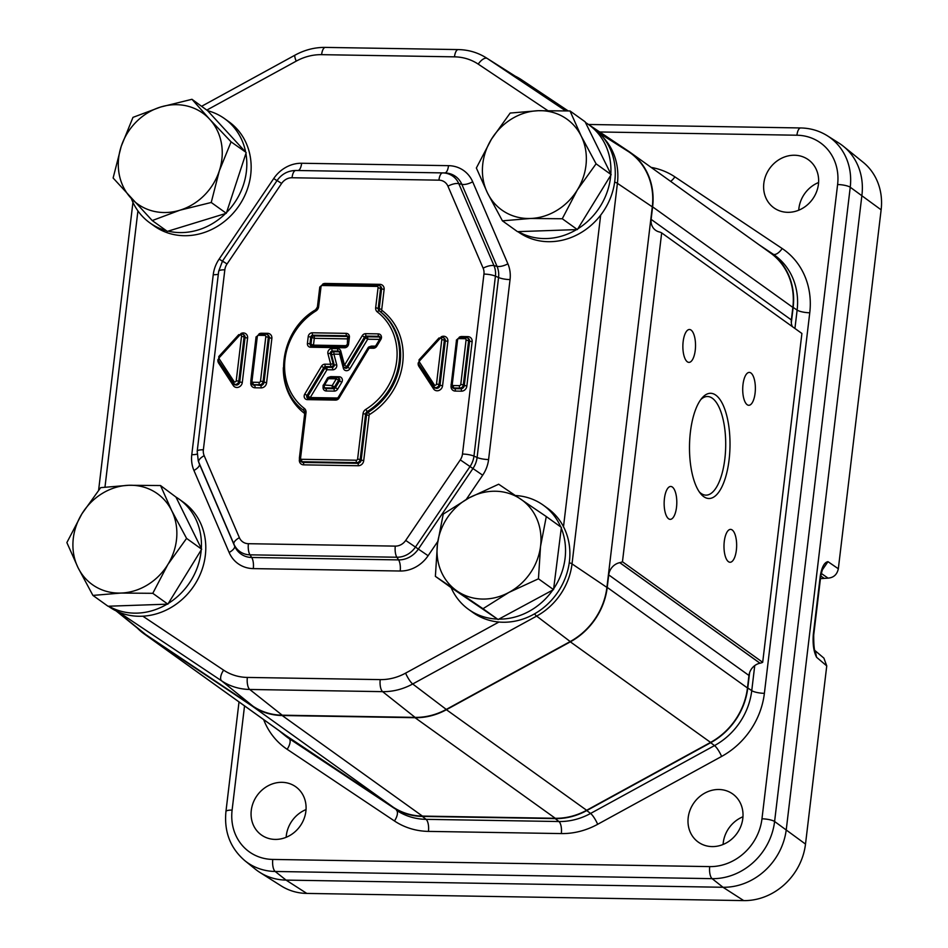 <?xml version="1.0" encoding="UTF-8"?>
<svg xmlns="http://www.w3.org/2000/svg" width="948" height="948" viewBox="0 0 948 948"><rect width="100%" height="100%" fill="white"/><g stroke="black" fill="none" stroke-linecap="round" stroke-linejoin="round"><path stroke-width="1.42" d="M570.021 110.963L585.106 121.794L611.164 174.633L577.356 229.57L517.501 231.656L502.416 220.837L487.556 193.108L476.358 167.997L491.431 139.214A55.896 49.853 -54.4 0 0 487.556 193.108A55.896 49.853 -54.4 0 0 530.501 218.478A55.896 49.853 -54.4 0 0 577.332 189.967A55.896 49.853 -54.4 0 0 581.207 136.074A55.896 49.853 -54.4 0 0 538.263 110.703A55.896 49.853 -54.4 0 0 491.431 139.214L510.166 113.061L538.263 110.703L570.021 110.963L581.207 136.074L596.079 163.814L577.332 189.967L562.271 218.751L530.501 218.478L502.416 220.837M611.164 174.633L596.079 163.814M577.356 229.57L562.271 218.751M577.806 228.835A64.12 57.176 -54.4 0 0 610.713 175.368M518.307 231.632A64.12 57.176 -54.4 0 0 576.562 229.594M610.808 173.922A64.12 57.176 -54.4 0 0 588.672 124.626A64.12 57.176 -54.4 0 0 585.461 122.493L586.113 122.908M116.106 610.891L141.916 631.771A65.412 58.338 -54.4 0 0 145.731 634.579L253.033 706.248A65.412 58.338 -54.4 0 0 282.208 715.195L415.082 717.375A65.412 58.338 -54.4 0 0 446.271 709.424L570.21 641.547A65.412 58.338 -54.4 0 0 606.91 587.404L652.295 206.842A65.412 58.338 -54.4 0 0 628.619 151.704L595.131 129.343M179.184 499.193A64.12 57.176 -54.4 0 0 175.961 497.072L201.32 548.501A64.12 57.176 -54.4 0 0 179.184 499.193L183.533 502.322A64.12 57.176 125.6 0 1 201.829 570.234A64.12 57.176 125.6 0 1 142.828 616.188A64.12 57.176 -54.4 0 1 113.582 609.564A64.12 57.176 -54.4 0 1 108.807 606.53L108.38 606.222M560.73 526.91A64.12 57.176 -54.4 0 0 543.287 505.177L547.648 508.294A64.12 57.176 125.6 0 1 563.503 526.733A64.12 57.176 -54.4 0 1 538.5 611.401A64.12 57.176 -54.4 0 1 498.909 622.03A64.12 57.176 125.6 0 1 472.91 612.503L468.561 609.386A64.12 57.176 -54.4 0 0 497.451 619.091L451.106 587.618A64.12 57.176 -54.4 0 0 468.561 609.386M588.672 124.626L593.021 127.743A64.12 57.176 -54.4 0 1 600.665 215.137A64.12 57.176 125.6 0 1 518.295 231.952L517.869 231.644M224.558 118.642A64.12 57.176 -54.4 0 0 207.576 110.679L245.651 152.095A64.12 57.176 -54.4 0 0 224.558 118.642L228.906 121.759A64.12 57.176 125.6 0 1 238.007 207.185A64.12 57.176 125.6 0 1 154.18 225.968L149.831 222.851A64.12 57.176 -54.4 0 0 166.374 230.696M343.354 365.964L339.74 352.324A1.967 0.723 -14.8 0 1 339.609 352.146L343.33 366.189A1.967 1.967 0 0 0 344.088 367.291A1.967 1.754 -54.4 0 1 343.46 366.366A1.967 0.723 -14.8 0 1 343.33 366.189A1.967 0.723 -14.8 0 1 344.515 365.158L340.794 351.127A3.946 3.519 -54.4 0 0 337.701 348.686L331.93 348.591A3.946 3.519 -54.4 0 0 327.937 353.77A1.967 0.723 165.2 0 1 330.425 353.604A1.967 1.754 125.6 0 1 332.428 351.009L333.4 351.708A1.967 1.754 -54.4 0 0 331.397 354.291L334.182 364.814L333.222 364.115L330.425 353.604L331.397 354.291A1.967 0.723 -14.8 0 0 333.897 354.125L339.668 354.22A1.967 0.758 90.9 0 0 339.159 351.803L333.4 351.708A1.967 0.758 -89.1 0 1 333.897 354.125L336.682 364.648A1.967 0.723 -14.8 0 1 334.182 364.814A1.967 1.754 125.6 0 1 332.179 367.397L326.491 367.303A1.967 1.754 -54.4 0 0 324.737 368.334L307.993 396.157A1.967 1.754 -54.4 0 0 307.934 398.16M307.993 398.207A1.967 1.754 125.6 0 1 307.022 395.47L310.245 397.556L326.989 369.732A1.967 0.758 -89.1 0 0 326.491 367.303L325.519 366.615L331.219 366.71A1.967 1.754 -54.4 0 0 333.222 364.115A1.967 0.723 -14.8 0 0 330.722 364.281L325.022 364.186A3.946 3.519 -54.4 0 0 321.514 366.236L304.77 394.072A3.946 3.519 -54.4 0 0 307.377 399.629L335.58 400.092A3.946 3.519 -54.4 0 0 339.088 398.041L369.08 348.177L368.274 347.821M336.848 377.434L329.323 377.316A1.967 0.758 90.9 0 0 329.134 377.245A1.967 1.967 0 0 0 327.404 378.193L323.505 385.101A1.967 1.754 -54.4 0 0 324.809 387.874L332.724 388.005A1.967 1.754 -54.4 0 0 334.478 386.985L338.543 380.219A1.967 1.754 -54.4 0 0 337.239 377.446A1.967 0.758 -89.1 0 0 337.05 377.375L329.134 377.245A1.967 0.758 90.9 0 0 328.375 378.69L327.57 378.335M347.999 336.504A1.967 1.754 -54.4 0 0 347.679 336.469L313.788 335.912A1.967 1.754 -54.4 0 0 311.738 337.784L310.932 344.598A1.967 1.754 -54.4 0 0 311.157 345.747M344.088 367.291A1.967 1.754 -54.4 0 0 346.767 366.556L364.47 337.121L362.219 335.722L344.515 365.158L347.726 367.255A1.967 1.754 125.6 0 1 345.048 367.978L344.088 367.291M304.77 394.072L307.022 395.47L323.766 367.634L326.989 369.732L332.677 369.827A1.967 0.758 90.9 0 0 332.179 367.397L331.219 366.71A1.967 0.758 -89.1 0 1 330.722 364.281L327.937 353.77M373.844 346.861L370.028 346.79A1.967 0.758 90.9 0 0 369.839 346.731A1.967 0.758 90.9 0 0 369.08 348.177L373.287 348.248A1.967 0.758 -89.1 0 1 374.045 346.79A1.967 0.758 -89.1 0 1 374.235 346.861M380.041 337.038A1.967 1.754 -54.4 0 0 379.721 336.99L367.196 336.789A1.967 1.754 -54.4 0 0 365.442 337.82L347.726 367.255L349.978 368.654L367.694 339.218L364.47 337.121A1.967 1.754 125.6 0 1 366.224 336.102A1.967 0.758 -89.1 0 1 365.727 333.672A3.946 3.519 -54.4 0 0 362.219 335.722M339.491 351.838A1.967 1.754 -54.4 0 0 339.159 351.803L338.199 351.104A1.967 0.758 -89.1 0 1 337.701 348.686M380.195 338.104A1.967 0.758 90.9 0 0 379.721 336.99L378.75 336.303A1.967 0.758 -89.1 0 1 378.252 333.874L365.727 333.672M380.053 339.076L379.674 336.599A1.967 1.754 125.6 0 0 378.75 336.303L366.224 336.102L367.196 336.789A1.967 0.758 -89.1 0 1 367.694 339.218L379.615 339.408M340.107 354.031A1.967 0.723 -14.8 0 1 339.668 354.22L343.377 368.262A3.946 3.519 -54.4 0 0 349.978 368.654M337.761 398.006L310.245 397.556A1.967 0.758 -89.1 0 1 310.115 398.207M323.173 386.63A3.946 3.519 -54.4 0 0 326.278 390.991L334.194 391.121A1.967 0.758 90.9 0 0 333.696 388.704L332.724 388.005A1.967 0.758 -89.1 0 1 332.227 385.587L335.45 387.673A1.967 1.754 125.6 0 1 333.696 388.704L325.768 388.573L324.809 387.874A1.967 0.758 90.9 0 1 324.311 385.457L328.375 378.69L336.291 378.821A1.967 0.758 -89.1 0 1 337.05 377.375A1.967 1.967 0 0 1 338.163 377.742L339.135 378.442A1.967 1.754 125.6 0 1 339.514 380.918L335.45 387.673L337.701 389.071L341.766 382.317A3.946 3.519 -54.4 0 0 339.159 376.759L331.243 376.629A3.946 3.519 -54.4 0 0 329.134 377.245M341.766 382.317L336.291 378.821L332.227 385.587L323.339 384.959A1.967 1.967 0 0 0 323.884 387.578L324.856 388.265A1.967 1.754 125.6 0 0 325.768 388.573A1.967 0.758 90.9 0 1 326.278 390.991M348.153 337.583A1.967 0.758 90.9 0 0 347.679 336.469L346.707 335.77A1.967 1.754 125.6 0 1 348.319 337.358M311.228 345.795A1.967 1.754 125.6 0 1 309.96 343.899L313.48 345.143A1.967 0.758 -89.1 0 1 313.35 345.795M312.33 332.795A1.967 0.758 90.9 0 0 312.828 335.225L313.788 335.912A1.967 0.758 -89.1 0 1 314.286 338.329L310.778 337.097A1.967 1.754 125.6 0 1 312.828 335.225L346.707 335.77A1.967 0.758 90.9 0 1 346.21 333.352L312.33 332.795A3.946 3.519 -54.4 0 0 308.23 336.54L307.413 343.354A3.946 3.519 -54.4 0 0 310.6 347.217L344.491 347.774A3.946 3.519 -54.4 0 0 348.591 344.029L349.397 337.215A3.946 3.519 -54.4 0 0 346.21 333.352M567.473 110.869L521.317 80.047A65.412 58.338 -54.4 0 0 520.251 79.348L486.241 57.828C477.78 52.531 468.466 49.782 458.263 49.58A9.859 3.792 -89.1 0 0 454.483 56.844A53.23 47.471 125.6 0 1 478.219 64.12A9.859 4.456 -56.3 0 1 487.284 58.492A63.089 56.264 -54.4 0 0 486.241 57.828M226.584 212.494A64.12 57.176 -54.4 0 0 245.911 153.481L226.311 213.3L168.116 231.134A64.12 57.176 -54.4 0 0 225.529 213.549M131.322 198.488A64.12 57.176 -54.4 0 0 149.831 222.851M498.826 619.127A64.12 57.176 -54.4 0 0 534.151 608.284A64.12 57.176 -54.4 0 0 552.803 590.023L498.091 619.53L497.451 619.091M543.287 505.177A64.12 57.176 -54.4 0 0 515.404 495.52M553.644 588.791A64.12 57.176 -54.4 0 0 561.275 528.214L553.549 589.632L552.803 590.023M108.807 606.21A64.12 57.176 -54.4 0 0 109.233 606.447A64.12 57.176 -54.4 0 0 167.061 604.172L108.013 606.234L92.916 595.415L78.056 567.686A55.896 49.853 -54.4 0 0 121.012 593.057A55.896 49.853 -54.4 0 0 167.843 564.534A55.896 49.853 -54.4 0 0 171.718 510.652A55.896 49.853 -54.4 0 0 128.762 485.281A55.896 49.853 -54.4 0 0 81.931 513.792A55.896 49.853 -54.4 0 0 78.056 567.686L66.87 542.576L81.931 513.792L100.678 487.639L128.762 485.281L160.532 485.542L171.718 510.652L186.578 538.393L167.843 564.534L152.782 593.318L121.012 593.057L92.916 595.415M168.317 603.414A64.12 57.176 -54.4 0 0 201.213 549.947L167.867 604.149L167.061 604.172M137.247 627.991A65.756 58.646 -54.4 0 0 144.108 633.868A65.756 58.646 -54.4 0 0 145.542 634.864L252.843 706.533A65.756 58.646 -54.4 0 0 282.172 715.527L415.046 717.707A65.756 58.646 -54.4 0 0 446.401 709.708L570.341 641.843A65.756 58.646 -54.4 0 0 607.23 587.404L608.723 574.891A13.153 11.732 125.6 0 1 619.755 562.662L619.814 562.638A11.838 10.558 -54.4 0 0 622.457 561.761L762.69 662.32A11.838 10.558 125.6 0 1 760.047 663.209L759.988 663.221A13.153 11.732 -54.4 0 0 749.619 672.582A13.153 11.732 -54.4 0 0 748.956 675.462L747.462 687.975A65.756 58.646 125.6 0 1 710.573 742.403L586.634 810.279A65.756 58.646 125.6 0 1 555.279 818.278L422.405 816.086A65.756 58.646 125.6 0 1 393.076 807.092L285.775 735.423A65.756 58.646 125.6 0 1 284.341 734.439L144.108 633.868M762.69 662.32L801.901 333.471L661.668 232.9A11.838 10.558 -54.4 0 0 659.251 231.928L659.192 231.916A13.153 11.732 125.6 0 1 655.589 230.257A13.153 11.732 125.6 0 1 651.122 219.367L652.615 206.854A65.756 58.646 -54.4 0 0 630.254 152.415A65.756 58.646 -54.4 0 0 628.82 151.419L588.412 124.437M630.254 152.415L770.487 252.974A65.756 58.646 125.6 0 1 792.848 307.413L791.355 319.926A13.153 11.732 -54.4 0 0 791.319 322.818A13.153 11.732 -54.4 0 0 792.374 326.633M568.136 110.892L521.519 79.762A65.756 58.646 -54.4 0 0 515.179 76.136M664.43 498.577A16.436 6.328 -89.1 0 1 670.746 486.466A16.436 6.328 -89.1 0 1 676.801 503.009A16.436 6.328 -89.1 0 1 670.212 519.35A16.436 6.328 -89.1 0 1 664.43 498.577M742.995 384.509A16.436 6.328 -89.1 0 1 749.299 372.41A16.436 6.328 -89.1 0 1 755.366 388.953A16.436 6.328 -89.1 0 1 748.766 405.282A16.436 6.328 -89.1 0 1 742.995 384.509M683.153 341.6A16.436 6.328 -89.1 0 1 689.469 329.501A16.436 6.328 -89.1 0 1 695.524 346.044A16.436 6.328 -89.1 0 1 688.923 362.373A16.436 6.328 -89.1 0 1 683.153 341.6M724.272 541.486A16.436 6.328 -89.1 0 1 730.588 529.387A16.436 6.328 -89.1 0 1 736.643 545.918A16.436 6.328 -89.1 0 1 730.043 562.259A16.436 6.328 -89.1 0 1 724.272 541.486M661.668 232.9L622.457 561.761M729.095 459.744A52.614 20.252 90.9 0 0 723.466 405.874A52.614 20.252 90.9 0 0 702.101 397.935A52.614 20.252 90.9 0 0 689.504 445.548A52.614 20.252 90.9 0 0 700.525 493.553A52.614 20.252 90.9 0 0 729.095 459.744M700.821 399.546A49.32 18.984 -89.1 0 1 707.528 396.513A49.32 18.984 -89.1 0 1 724.853 458.832A49.32 18.984 -89.1 0 1 705.916 495.14A49.32 18.984 -89.1 0 1 699.304 491.894M306.785 893.419L286.059 880.1L275.181 871.473L712.114 878.654A60.21 53.692 -54.4 0 0 774.599 821.489L850.238 187.23A60.21 53.692 -54.4 0 0 827.462 135.837L838.861 143.053A60.992 54.392 125.6 0 1 843.424 146.324A60.992 54.392 125.6 0 1 861.933 195.11L786.295 829.37A60.992 54.392 125.6 0 1 723.004 887.269L286.059 880.1A60.992 54.392 125.6 0 1 259.859 872.409L281.212 885.918A59.534 53.088 -54.4 0 0 306.785 893.419L743.718 900.6A59.534 53.088 -54.4 0 0 805.504 844.087L826.751 665.899L823.895 658.125L814.996 650.589M259.859 872.409A60.992 54.392 125.6 0 1 255.296 869.138L244.809 860.654A60.21 53.692 -54.4 0 0 275.181 871.473A9.859 3.792 -89.1 0 1 272.775 859.433A50.351 44.9 125.6 0 1 232.106 810.102L244.537 705.893M749.619 672.582L747.782 687.975A66.111 58.954 125.6 0 1 710.692 742.699L586.753 810.564A66.111 58.954 125.6 0 1 555.232 818.61L422.37 816.418A66.111 58.954 125.6 0 1 392.887 807.376L285.585 735.707A66.111 58.954 125.6 0 1 281.722 732.875A66.111 58.954 125.6 0 1 279.459 730.932M688.201 817.591A29.589 26.39 125.6 0 1 705.182 792.895A29.589 26.39 125.6 0 1 732.757 793.997A29.589 26.39 125.6 0 1 736.952 833.422A29.589 26.39 125.6 0 1 698.261 842.097A29.589 26.39 125.6 0 1 688.201 817.591M763.827 183.331A29.589 26.39 125.6 0 1 780.808 158.636A29.589 26.39 125.6 0 1 808.383 159.738A29.589 26.39 125.6 0 1 812.578 199.163A29.589 26.39 125.6 0 1 773.888 207.825A29.589 26.39 125.6 0 1 763.827 183.331M251.267 810.422A29.589 26.39 125.6 0 1 268.237 785.726A29.589 26.39 125.6 0 1 295.812 786.816A29.589 26.39 125.6 0 1 300.018 826.241A29.589 26.39 125.6 0 1 261.328 834.915A29.589 26.39 125.6 0 1 251.267 810.422M820.257 576.135A6.577 1.564 -173.2 0 1 820.66 576.763C821.904 570.886 822.828 568.006 823.421 568.136L827.983 561.666C824.345 562.294 821.774 567.117 820.257 576.135L813.313 634.39A6.577 1.564 6.8 0 1 813.716 635.018A6.577 1.564 6.8 0 1 813.692 635.113M822.366 569.843L827.983 561.666L838.328 568.776L881.13 209.828A59.534 53.088 -54.4 0 0 863.071 162.203L843.424 146.324M813.313 634.39C812.602 644.024 813.692 651.655 816.584 657.284L815.541 652.248M826.751 665.899L816.584 657.284L815.173 651.146M761.363 246.444L769.243 251.706A66.111 58.954 125.6 0 1 793.156 307.425L791.319 322.818M820.435 578.647L828.09 578.138C833.683 577.652 837.096 574.535 838.328 568.776M742.971 816.761A29.589 26.39 -54.4 0 0 723.253 842.736A29.589 26.39 -54.4 0 0 723.099 844.467M818.598 182.502A29.589 26.39 -54.4 0 0 798.891 208.477A29.589 26.39 -54.4 0 0 798.737 210.207M306.038 809.58A29.589 26.39 -54.4 0 0 286.32 835.555A29.589 26.39 -54.4 0 0 286.166 837.297M209.686 119.247A55.896 49.853 -54.4 0 0 160.639 107.017A55.896 49.853 -54.4 0 0 121.214 146.371A55.896 49.853 -54.4 0 0 130.848 197.966A55.896 49.853 -54.4 0 0 179.895 210.207A55.896 49.853 -54.4 0 0 219.32 170.853A55.896 49.853 -54.4 0 0 209.686 119.247L231.087 141.845L219.32 170.853L211.226 202.481L179.895 210.207L152.237 220.564L113.12 177.999L121.214 146.371L132.981 117.362L160.639 107.017L191.97 99.291L209.686 119.247M245.651 152.095L231.087 141.845M191.97 99.291L207.576 110.679M168.116 231.134L167.334 231.383L152.237 220.564M226.311 213.3L211.226 202.481M246.172 152.664L245.911 153.481M175.961 497.072L160.532 485.542M167.867 604.149L152.782 593.318M201.32 548.501L201.213 549.947M201.675 549.212L186.578 538.393M437.466 543.927A55.896 49.853 -54.4 0 0 457.351 591.22A55.896 49.853 -54.4 0 0 508.886 592.441A55.896 49.853 -54.4 0 0 540.538 546.368A55.896 49.853 -54.4 0 0 520.653 499.075A55.896 49.853 -54.4 0 0 469.118 497.854A55.896 49.853 -54.4 0 0 437.466 543.927L443.226 514.112L469.118 497.854L498.672 484.215L546.297 516.565L540.538 546.368L538.452 578.801L508.886 592.441L482.994 608.711L435.381 576.36L437.466 543.927M451.106 587.618L435.381 576.36M561.275 528.214L561.382 527.384L546.297 516.565M498.091 619.53L482.994 608.711M553.549 589.632L538.452 578.801M282.208 715.195L249.739 689.469L382.613 691.649A63.089 56.264 -54.4 0 0 412.7 683.982L536.639 616.105A63.089 56.264 -54.4 0 0 572.023 563.894L617.409 183.331A63.089 56.264 -54.4 0 0 603.378 137.638M118.583 612.029L221.607 680.842A63.089 56.264 -54.4 0 0 249.739 689.469A9.859 3.792 90.9 0 1 247.345 677.429A53.23 47.471 125.6 0 1 223.609 670.141A9.859 4.456 123.7 0 0 221.607 680.842L253.033 706.248M415.082 717.375L382.613 691.649A9.859 3.792 90.9 0 1 380.219 679.609L247.345 677.429M446.271 709.424L412.7 683.982A9.859 2.121 61.3 0 1 405.59 673.139A53.23 47.471 125.6 0 1 380.219 679.609M570.21 641.547L536.639 616.105A9.859 2.121 61.3 0 1 534.518 613.866M145.731 634.579L116.912 611.282M462.482 454.045A12.158 10.843 125.6 0 1 460.29 459.875L405.697 540.419A12.158 10.843 125.6 0 1 395.28 546.119L248.4 543.702A12.158 10.843 125.6 0 1 239.382 537.682L204.176 455.68A12.158 10.843 125.6 0 1 203.37 449.79L224.83 269.825A12.158 10.843 125.6 0 1 227.034 263.982L281.615 183.45A12.158 10.843 125.6 0 1 292.031 177.75L438.924 180.156A12.158 10.843 125.6 0 1 447.942 186.187L483.136 268.189A12.158 10.843 125.6 0 1 483.942 274.079L462.482 454.045A9.859 2.346 -173.2 0 1 473.964 456.118L495.425 276.152L498.565 277.515L477.105 457.481A23.06 20.56 125.6 0 1 472.934 468.549L418.341 549.082A23.06 20.56 125.6 0 1 398.598 559.901L251.706 557.483A23.06 20.56 125.6 0 1 234.606 546.072L199.412 464.058A23.06 20.56 125.6 0 1 198.926 462.825L198.251 460.906A21.686 19.339 -54.4 0 0 198.701 462.067L233.907 544.081A21.686 19.339 -54.4 0 0 249.988 554.829L396.88 557.234A21.686 19.339 -54.4 0 0 415.449 547.067L470.042 466.523A21.686 19.339 -54.4 0 0 473.964 456.118L477.105 457.481A9.859 2.346 6.8 0 0 488.587 459.555L510.048 279.589A32.587 29.056 -54.4 0 0 507.891 263.817L472.685 181.803A32.587 29.056 -54.4 0 0 448.523 165.663L301.642 163.257A32.587 29.056 -54.4 0 0 273.723 178.532L219.142 259.077A32.587 29.056 -54.4 0 0 213.241 274.719L191.78 454.673A32.587 29.056 -54.4 0 0 193.937 470.457L229.132 552.471A32.587 29.056 -54.4 0 0 253.306 568.61L400.186 571.016A32.587 29.056 -54.4 0 0 428.105 555.729L437.798 541.438M606.91 587.404L572.023 563.894A9.859 2.346 -173.2 0 0 569.274 562.697M652.295 206.842L617.409 183.331A9.859 2.346 6.8 0 0 614.66 182.135M628.619 151.704L599.551 133.301M600.665 215.137L563.503 526.733M565.589 110.797L487.284 58.492L521.317 80.047M478.219 64.12L547.66 110.513M206.937 110.027L296.226 61.134A53.23 47.471 125.6 0 1 321.609 54.664A9.859 3.792 -89.1 0 1 325.401 47.4L458.263 49.58M321.609 54.664L454.483 56.844M296.226 61.134A9.859 2.121 -118.7 0 1 295.112 55.091C304.758 49.853 314.843 47.282 325.401 47.4M104.979 487.106L137.922 210.894M223.609 670.141L142.828 616.188M498.909 622.03L405.59 673.139M466.274 499.406L482.686 475.197A32.587 29.056 -54.4 0 0 488.587 459.555M460.29 459.875L482.686 475.197M405.697 540.419L428.105 555.729M395.28 546.119A9.859 3.792 -89.1 0 0 396.88 557.234L398.598 559.901A9.859 3.792 -89.1 0 1 400.186 571.016M248.4 543.702A9.859 3.792 -89.1 0 0 249.988 554.829L251.706 557.483A9.859 3.792 -89.1 0 1 253.306 568.61M239.382 537.682A9.859 3.934 -23.2 0 0 233.907 544.081L234.606 546.072A9.859 3.934 -23.2 0 1 229.132 552.471M204.176 455.68A9.859 3.934 -23.2 0 0 198.701 462.067L199.412 464.058A9.859 3.934 -23.2 0 1 193.937 470.457M297.719 170.51A23.06 20.56 125.6 0 1 297.791 170.51A23.06 20.56 125.6 0 1 297.85 170.51L444.742 172.927A23.06 20.56 125.6 0 1 461.842 184.35L497.036 266.352A23.06 20.56 125.6 0 1 498.565 277.515A9.859 2.346 -173.2 0 0 510.048 279.589M483.942 274.079A9.859 2.346 6.8 0 1 495.425 276.152A21.686 19.339 -54.4 0 0 493.991 265.653L497.036 266.352A9.859 3.934 156.8 0 0 507.891 263.817M483.136 268.189A9.859 3.934 156.8 0 1 493.991 265.653L458.785 183.639L461.842 184.35A9.859 3.934 156.8 0 0 472.685 181.803M447.942 186.187A9.859 3.934 156.8 0 1 458.785 183.639A21.686 19.339 -54.4 0 0 442.704 172.903L444.742 172.927A9.859 3.792 90.9 0 0 448.523 165.663M438.924 180.156A9.859 3.792 90.9 0 1 442.704 172.903L297.85 170.51A9.859 3.792 90.9 0 0 301.642 163.257M276.97 180.677L273.723 178.532M223.681 262.004L219.142 259.077M218.313 274.185A9.859 2.346 6.8 0 1 213.241 274.719M197.054 454.068A9.859 2.346 6.8 0 1 191.78 454.673M292.031 177.75A9.859 3.792 90.9 0 1 295.823 170.486A21.686 19.339 -54.4 0 0 295.752 170.486L297.791 170.51M197.267 451.568A9.859 2.346 6.8 0 1 197.208 451.224A9.859 2.346 6.8 0 1 203.37 449.79M218.727 271.614A9.859 2.346 6.8 0 1 218.668 271.258A9.859 2.346 6.8 0 1 224.83 269.825M198.251 460.906L197.208 451.224L218.668 271.258L222.496 261.056L227.034 263.982M222.496 261.056L277.077 180.523L281.615 183.45M218.964 356.673L218.384 360.584A1.967 0.841 -33.1 0 0 218.478 360.678L233.007 382.933M259.148 382.352A1.967 0.758 -89.1 0 0 259.645 384.769L260.617 385.469A1.967 0.758 -89.1 0 1 261.115 387.886A5.261 4.693 -54.4 0 0 266.578 382.897L263.058 381.653L268.355 337.251L271.863 338.495A5.261 4.693 -54.4 0 0 267.62 333.341A1.967 0.758 90.9 0 1 267.241 334.537L268.201 335.225A3.282 2.927 125.6 0 1 269.315 337.95L264.03 382.34A3.282 2.927 125.6 0 1 260.617 385.469L253.578 384.675L259.645 384.769A3.282 2.927 -54.4 0 0 263.058 381.653L260.51 381.096A1.315 1.173 125.6 0 1 259.148 382.352L253.08 382.245A1.315 1.173 125.6 0 1 252.014 380.966L257.311 336.564A1.315 1.173 125.6 0 1 258.674 335.308L264.741 335.414A1.315 1.173 125.6 0 1 265.807 336.706L260.51 381.096M451.094 385.599L451.058 385.919A5.261 4.693 -54.4 0 0 455.301 391.074L461.38 391.18A5.261 4.693 -54.4 0 0 466.831 386.18L472.128 341.79A5.261 4.693 -54.4 0 0 467.874 336.635A1.967 0.758 90.9 0 1 467.506 337.82L468.466 338.507A3.282 2.927 125.6 0 1 469.58 341.233L464.283 385.635A3.282 2.927 125.6 0 1 460.882 388.751L459.91 388.064A3.282 2.927 -54.4 0 0 463.323 384.935L460.775 384.39A1.315 1.173 125.6 0 1 459.413 385.635L453.345 385.54A1.315 1.173 125.6 0 1 452.279 384.248L457.576 339.846A1.315 1.173 125.6 0 1 458.939 338.602L465.006 338.697A1.315 1.173 125.6 0 1 466.072 339.988L460.775 384.39M466.831 386.18L463.323 384.935L468.62 340.545A3.282 2.927 -54.4 0 0 465.954 337.322A1.967 0.758 90.9 0 0 465.764 337.251A1.967 0.758 90.9 0 0 465.006 338.697M419.229 359.967L418.649 363.866A1.967 0.841 -33.1 0 0 418.743 363.973L433.272 386.227M299.497 459.697L299.367 459.697A5.261 4.693 -54.4 0 0 303.621 464.852A1.967 0.758 -89.1 0 0 303.123 462.423L302.151 461.735A3.282 2.927 -54.4 0 1 300.611 461.226L299.497 458.512A3.282 2.927 -54.4 0 0 300.611 461.226L301.583 461.925A3.282 2.927 125.6 0 0 303.123 462.423L357.74 463.323A3.282 2.927 125.6 0 0 361.152 460.195L366.556 414.857L369.104 415.414A1.315 1.173 125.6 0 1 369.779 414.359L367.267 411.539A62.473 55.719 -54.4 0 0 379.271 310.897A3.282 2.927 125.6 0 1 378.228 308.219L380.598 288.251A3.282 2.927 -54.4 0 0 379.508 285.549L380.456 286.225A3.282 2.927 125.6 0 1 381.57 288.95L379.188 308.918A3.282 2.927 -54.4 0 0 380.243 311.584A62.473 55.719 125.6 0 1 368.239 412.238A3.282 2.927 -54.4 0 0 366.556 414.857L365.584 414.169A3.282 2.927 125.6 0 1 367.267 411.539L365.738 409.418A5.261 4.693 -54.4 0 0 363.048 413.612L357.633 458.951A1.315 1.173 125.6 0 1 356.27 460.207L301.654 459.306A1.315 1.173 125.6 0 1 300.587 458.014L306.003 412.676A5.261 4.693 -54.4 0 0 304.32 408.41A60.494 53.953 125.6 0 1 315.945 310.944A5.261 4.693 -54.4 0 0 318.635 306.737L317.533 307.223M250.924 382.637L250.793 382.637A5.261 4.693 -54.4 0 0 255.048 387.791A1.967 0.758 -89.1 0 0 254.55 385.362A3.282 2.927 125.6 0 1 253.009 384.864L252.038 384.177A3.282 2.927 -54.4 0 0 253.578 384.675A1.967 0.758 -89.1 0 1 253.08 382.245M252.014 380.966L250.924 381.452A3.282 2.927 -54.4 0 0 252.038 384.177L250.782 381.25L256.079 336.848L257.311 336.564M265.807 336.706L268.355 337.251A3.282 2.927 -54.4 0 0 265.701 334.028A1.967 0.758 -89.1 0 0 265.487 333.957L259.432 333.862L256.221 337.05M264.741 335.414A1.967 0.758 -89.1 0 1 265.487 333.957L267.241 334.526M265.31 334.028L259.634 333.933A1.967 0.758 90.9 0 0 259.42 333.862A1.967 0.758 90.9 0 0 258.674 335.308M267.62 333.341L261.553 333.246A5.261 4.693 -54.4 0 0 259.041 333.874M261.553 333.246A1.967 0.758 -89.1 0 1 261.423 333.897M255.048 387.791L261.115 387.886M266.578 382.897L271.863 338.495M239.477 335.462A1.315 1.173 125.6 0 1 241.539 336.303L236.242 380.705A1.315 1.173 125.6 0 1 233.99 381.463L219.308 358.984A1.315 1.173 125.6 0 1 219.498 357.384L239.477 335.462L238.742 334.656L218.775 356.566L219.498 357.384M241.539 336.303L244.074 336.848A3.282 2.927 -54.4 0 0 242.984 334.146M233.99 381.463A1.967 0.841 -33.1 0 0 233.054 383.051A1.967 0.841 -33.1 0 0 233.161 383.17A3.282 2.927 -54.4 0 0 238.789 381.25L236.242 380.705M238.789 381.25L244.074 336.848L245.046 337.547L239.749 381.949L238.789 381.25M234.286 384.201A1.967 0.841 -33.1 0 1 233.303 385.563A5.261 4.693 -54.4 0 0 242.297 382.494L239.749 381.949A3.282 2.927 125.6 0 1 234.808 384.568L218.384 360.584A1.967 0.841 -33.1 0 1 219.308 358.984M238.932 334.762L242.961 334.134L243.932 334.822A3.282 2.927 125.6 0 1 245.046 337.547L247.594 338.092A5.261 4.693 -54.4 0 0 240.839 333.578M219.45 362.207A1.967 0.841 -33.1 0 1 218.621 363.072L233.303 385.563M217.957 359.553A5.261 4.693 -54.4 0 0 218.621 363.072M242.297 382.494L247.594 338.092M304.901 413.174L303.846 410.496A1.967 0.889 -52.5 0 1 303.846 410.496A3.282 2.927 125.6 0 1 304.924 412.807M303.621 464.852L358.237 465.741A1.967 0.758 -89.1 0 0 357.74 463.323L356.768 462.624A3.282 2.927 -54.4 0 0 360.181 459.507L365.584 414.169L363.048 413.612M301.654 459.306A1.967 0.758 -89.1 0 0 302.151 461.735L356.768 462.624A1.967 0.758 -89.1 0 1 356.27 460.207M358.237 465.741A5.261 4.693 -54.4 0 0 363.7 460.752L357.633 458.951M318.635 306.737L321.017 286.77A1.315 1.173 125.6 0 1 322.379 285.514L376.996 286.414A1.315 1.173 125.6 0 1 378.062 287.706L375.681 307.673A5.261 4.693 -54.4 0 0 377.351 311.951A60.494 53.953 125.6 0 1 365.738 409.418M319.914 287.256L321.017 286.77M377.553 285.028L323.327 284.139A1.967 0.758 90.9 0 0 323.126 284.068A1.967 0.758 90.9 0 0 322.379 285.514M378.062 287.706L384.118 289.496A5.261 4.693 -54.4 0 0 379.864 284.341A1.967 0.758 90.9 0 1 379.496 285.538A3.282 2.927 -54.4 0 0 377.944 285.028A1.967 0.758 90.9 0 0 377.754 284.969A1.967 0.758 90.9 0 0 376.996 286.414M377.351 311.951A1.967 0.889 127.5 0 1 379.271 310.897L380.243 311.584A1.967 0.889 127.5 0 0 382.151 310.541A1.315 1.173 125.6 0 1 381.736 309.463L375.681 307.673M306.003 412.676L304.77 412.961L299.355 458.311L300.587 458.014M315.85 309.854L315.625 309.783C278.949 330.627 272.088 388.325 303.846 410.496A1.967 0.889 -52.5 0 1 304.32 408.41M379.484 285.538L323.138 284.068L319.784 287.054L317.402 307.022L315.625 309.783L315.945 310.944M304.794 412.581A1.967 0.889 -52.5 0 1 304.355 413.281A1.315 1.173 125.6 0 1 304.675 413.695M283.334 367.658A64.44 57.473 -54.4 0 0 304.355 413.281M363.7 460.752L369.104 415.414M369.779 414.359A64.44 57.473 -54.4 0 0 382.151 310.541M381.736 309.463L384.118 289.496M325.117 284.104A1.967 0.758 90.9 0 0 325.247 283.452A5.261 4.693 -54.4 0 0 322.747 284.08M379.864 284.341L325.247 283.452M439.742 338.756A1.315 1.173 125.6 0 1 441.792 339.597L436.507 383.987A1.315 1.173 125.6 0 1 434.255 384.758L419.573 362.278A1.315 1.173 125.6 0 1 419.763 360.667L439.742 338.756L439.007 337.95L419.028 359.861L419.763 360.667M441.792 339.597L444.339 340.142A3.282 2.927 -54.4 0 0 443.237 337.429L439.197 338.045M434.255 384.758A1.967 0.841 -33.1 0 0 433.319 386.346A1.967 0.841 -33.1 0 0 433.426 386.452A3.282 2.927 -54.4 0 0 439.043 384.544L436.507 383.987M439.043 384.544L444.339 340.142L445.311 340.83L440.014 385.232L439.043 384.544M434.551 387.483A1.967 0.841 -33.1 0 1 433.556 388.846A5.261 4.693 -54.4 0 0 442.562 385.789L440.014 385.232A3.282 2.927 125.6 0 1 435.061 387.851L418.649 363.866A1.967 0.841 -33.1 0 1 419.573 362.278M443.226 337.417L444.185 338.116A3.282 2.927 125.6 0 1 445.311 340.83L447.859 341.387A5.261 4.693 -54.4 0 0 441.104 336.872M419.703 365.49A1.967 0.841 -33.1 0 1 418.886 366.366L433.556 388.846M418.222 362.847A5.261 4.693 -54.4 0 0 418.886 366.366M442.562 385.789L447.859 341.387M461.38 391.18A1.967 0.758 -89.1 0 0 460.882 388.751L454.803 388.656A3.282 2.927 125.6 0 1 453.274 388.159L452.303 387.459A3.282 2.927 -54.4 0 0 453.843 387.957L459.91 388.064A1.967 0.758 -89.1 0 1 459.413 385.635M455.301 391.074A1.967 0.758 -89.1 0 0 454.803 388.656L453.843 387.957A1.967 0.758 -89.1 0 1 453.345 385.54M456.474 340.344L451.189 384.734A3.282 2.927 -54.4 0 0 452.303 387.459L451.047 384.533L452.279 384.248M458.939 338.602A1.967 0.758 -89.1 0 1 459.697 337.144A1.967 0.758 -89.1 0 1 459.887 337.215L465.563 337.31M472.128 341.79L466.072 339.988M467.494 337.82L459.697 337.144L456.344 340.142L457.576 339.846M467.874 336.635L461.806 336.528A5.261 4.693 -54.4 0 0 459.306 337.168M461.676 337.18A1.967 0.758 90.9 0 0 461.806 336.528M331.93 348.591A1.967 0.758 -89.1 0 0 332.428 351.009L338.199 351.104A1.967 1.754 125.6 0 1 339.609 351.992M321.514 366.236L323.766 367.634A1.967 1.754 125.6 0 1 325.519 366.615A1.967 0.758 -89.1 0 1 325.022 364.186M307.413 343.354L309.96 343.899L310.778 337.097L308.23 336.54M336.137 398.705L308.325 398.243A1.967 0.758 90.9 0 0 308.136 398.172A1.967 0.758 90.9 0 0 307.377 399.629M375.989 345.842L376.794 346.198L380.859 339.443A3.946 3.519 -54.4 0 0 378.252 333.874M373.287 348.248A3.946 3.519 -54.4 0 0 376.794 346.198M371.817 346.755A1.967 0.758 90.9 0 0 371.948 346.103A3.946 3.519 -54.4 0 0 369.839 346.731L374.045 346.79L375.823 345.7L379.887 338.946L380.859 339.443M336.528 398.705A1.967 0.758 90.9 0 0 336.339 398.634A1.967 0.758 90.9 0 0 335.58 400.092M338.282 397.686L339.088 398.041M339.123 351.412L339.609 352.146A1.967 0.723 -14.8 0 1 340.794 351.127M375.467 346.162L371.948 346.103M332.677 369.827A3.946 3.519 -54.4 0 0 336.682 364.648M343.377 368.262A1.967 0.723 165.2 0 0 344.468 367.563M334.194 391.121A3.946 3.519 -54.4 0 0 337.701 389.071M331.243 376.629A1.967 0.758 -89.1 0 1 331.113 377.28M339.159 376.759A1.967 0.758 -89.1 0 1 338.661 378.098M345.048 346.387L311.56 345.83A1.967 0.758 -89.1 0 0 311.359 345.771L310.636 345.534M348.591 344.029L347.489 344.515M348.307 337.713L349.397 337.215M344.491 347.774A1.967 0.758 -89.1 0 1 345.25 346.328A1.967 0.758 -89.1 0 1 345.439 346.387M310.6 347.217A1.967 0.758 -89.1 0 1 311.359 345.771L345.25 346.328L347.359 344.314L347.632 336.078M346.672 345.688L313.48 345.143L314.286 338.329L347.999 338.886M145.542 634.864L285.775 735.423M252.843 706.533L393.076 807.092M282.172 715.527L422.405 816.086M415.046 717.707L555.279 818.278M446.401 709.708L586.634 810.279M570.341 641.843L710.573 742.403M607.23 587.404L747.462 687.975M608.723 574.891L748.956 675.462M619.755 562.662L759.988 663.221M619.814 562.638L760.047 663.209M651.122 219.367L791.355 319.926M652.615 206.854L792.848 307.413M743.718 900.6L723.004 887.269L712.114 878.654A9.859 3.792 90.9 0 1 709.72 866.602L272.775 859.433M805.504 844.087L774.599 821.489A9.859 2.346 6.8 0 0 761.967 818.811A50.351 44.9 125.6 0 1 709.72 866.602M881.13 209.828L850.238 187.23A9.859 2.346 6.8 0 0 837.605 184.54L761.967 818.811M285.585 735.707L289.152 738.599A66.372 59.191 125.6 0 1 285.277 735.755L281.722 732.875M392.887 807.376L289.152 738.599A9.859 4.456 123.7 0 1 287.149 749.299L394.451 820.968A76.231 67.983 -54.4 0 0 428.46 831.396L561.323 833.576A76.231 67.983 -54.4 0 0 597.678 824.298L721.618 756.433A76.231 67.983 -54.4 0 0 764.384 693.332L809.758 312.781A76.231 67.983 -54.4 0 0 782.183 248.53L674.881 176.861A76.231 67.983 -54.4 0 0 651.146 167.405M422.37 816.418L426.055 819.345A66.372 59.191 125.6 0 1 396.454 810.267A9.859 4.456 123.7 0 1 394.451 820.968M555.232 818.61L558.929 821.525L426.055 819.345A9.859 3.792 90.9 0 1 428.46 831.396M586.753 810.564L590.568 813.455A66.372 59.191 125.6 0 1 558.929 821.525A9.859 3.792 90.9 0 1 561.323 833.576M244.809 860.654C230.293 848.105 224.001 831.728 225.944 811.535A9.859 2.346 6.8 0 1 232.106 810.102M599.705 131.973L796.924 135.22A9.859 3.792 -89.1 0 1 800.716 127.956C810.457 128.146 819.368 130.777 827.462 135.837M796.924 135.22A50.351 44.9 125.6 0 1 837.605 184.54M263.651 719.603A76.231 67.983 -54.4 0 0 287.149 749.299M754.738 665.591L751.752 690.654A66.372 59.191 125.6 0 1 714.519 745.59L590.568 813.455A9.859 2.121 61.3 0 1 597.678 824.298M710.692 742.699L714.519 745.59A9.859 2.121 -118.7 0 1 721.618 756.433M747.782 687.975L751.752 690.654A9.859 2.346 -173.2 0 0 764.384 693.332M758.613 244.466L773.118 254.159A66.372 59.191 125.6 0 1 797.126 310.091L794.934 328.47M793.156 307.425L797.126 310.091A9.859 2.346 -173.2 0 0 809.758 312.781M769.243 251.706L773.118 254.159A9.859 4.456 123.7 0 0 782.183 248.53M670.639 181.376A9.859 4.456 123.7 0 0 674.881 176.861M821.217 573.41L828.09 578.138M823.788 578.067L820.755 575.981M201.675 106.259L295.112 55.091M98.616 490.199L132.945 202.339M277.077 180.523C281.734 174.005 287.955 170.664 295.752 170.486M369.839 346.731A1.967 1.967 0 0 0 368.12 347.679L338.116 397.544L336.339 398.634L307.401 397.947M225.944 811.535L239.014 701.923M588.459 124.472L800.716 127.956M813.704 635.018C813.692 645.707 814.332 651.537 815.635 652.497M813.716 635.03L820.66 576.775"/></g></svg>
